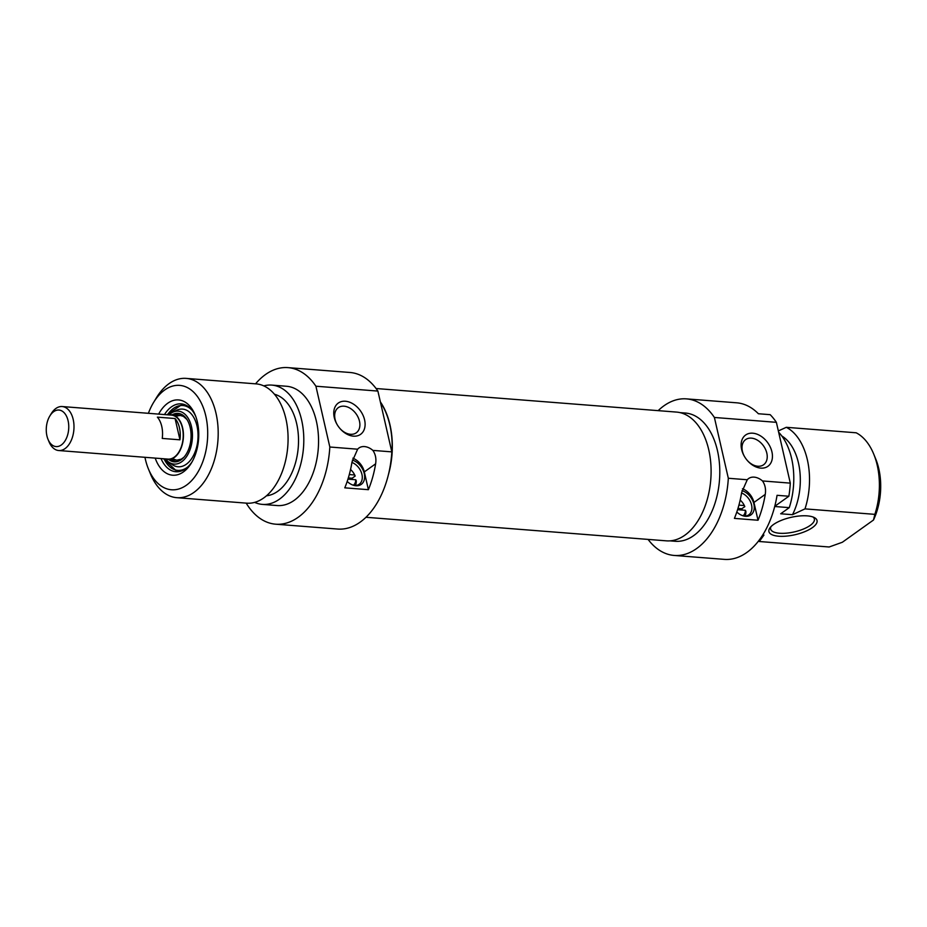 <?xml version="1.0" encoding="UTF-8"?>
<svg xmlns="http://www.w3.org/2000/svg" width="927" height="927" viewBox="0 0 927 927"><rect width="100%" height="100%" fill="white"/><g stroke="black" fill="none" stroke-linecap="round" stroke-linejoin="round"><path stroke-width="1.39" d="M380.371 401.889A64.577 39.444 94.5 0 1 388.459 474.497M365.98 517.278L666.42 540.847A64.577 39.444 -85.5 0 0 684.914 535.157A64.577 39.444 -85.5 0 0 710.87 464.357A64.577 39.444 -85.5 0 0 676.513 412.086L376.072 388.517M61.321 444.972A18.32 11.194 94.5 0 1 47.984 439.259A18.32 11.194 94.5 0 1 49.815 416.014A18.32 11.194 94.5 0 1 67.103 417.544A18.32 11.194 94.5 0 1 61.321 444.972M47.984 439.259L49.004 441.727A22.063 13.476 -85.5 0 0 58.737 450.534A22.063 13.476 -85.5 0 0 65.052 448.598A22.063 13.476 -85.5 0 0 73.917 424.404A22.063 13.476 -85.5 0 0 62.179 406.547A22.063 13.476 -85.5 0 0 51.194 413.732L49.815 416.014M62.179 406.547L171.402 415.111A22.063 13.476 94.5 0 1 183.14 432.979A22.063 13.476 94.5 0 1 174.264 457.162A22.063 13.476 94.5 0 1 167.949 459.108L58.737 450.534M175.076 418.529A22.063 13.476 94.5 0 1 179.954 439.815L162.248 438.425A22.063 13.476 -85.5 0 0 157.37 417.138L175.076 418.529L179.954 439.815M172.457 412.376A26.547 16.211 94.5 0 0 168.899 414.925A22.433 13.708 94.5 0 1 171.425 414.74A22.433 13.708 94.5 0 1 183.361 432.909A22.433 13.708 94.5 0 1 174.346 457.498A22.433 13.708 94.5 0 1 167.914 459.479A22.433 13.708 94.5 0 1 165.47 458.911A26.547 16.211 94.5 0 0 168.563 461.97L172.016 464.473A28.922 17.659 94.5 0 0 191.947 458.147A28.922 17.659 94.5 0 0 196.999 426.014A28.922 17.659 94.5 0 0 176.257 410.452L172.457 412.376A26.547 16.211 94.5 0 1 191.495 426.675A26.547 16.211 94.5 0 1 186.86 456.165A26.547 16.211 94.5 0 1 168.563 461.97M255.551 383.836A78.528 47.961 94.5 0 1 287.973 367.625A78.528 47.961 94.5 0 1 315.91 386.211L329.827 447.011A78.528 47.961 94.5 0 1 275.701 524.195A78.528 47.961 94.5 0 1 246.188 503.118M262.399 504.392L277.161 505.551A59.826 36.535 -85.5 0 0 316.385 421.24A59.826 36.535 -85.5 0 0 286.513 386.258L271.762 385.099A59.826 36.535 94.5 0 1 301.634 420.082A59.826 36.535 94.5 0 1 262.399 504.392A59.826 36.535 94.5 0 1 254.647 502.376M315.91 386.211L377.892 391.078A78.528 47.961 -85.5 0 0 349.966 372.48L287.973 367.625M275.701 524.195L337.683 529.05A78.528 47.961 -85.5 0 0 391.82 451.878L372.874 450.395C375.505 454.23 376.42 458.703 375.62 463.824A78.528 47.961 94.5 0 1 368.39 489.688L344.786 487.834A78.528 47.961 -85.5 0 0 352.005 461.982L357.637 449.201L329.827 447.011M391.82 451.878L377.892 391.078M263.789 385.899A59.826 36.535 94.5 0 1 271.762 385.099M274.462 394.253A51.228 31.286 94.5 0 1 296.663 423.627A51.228 31.286 94.5 0 1 266.489 495.783M186.153 378.39L256.026 383.871A59.826 36.535 94.5 0 1 285.91 418.853A59.826 36.535 94.5 0 1 246.675 503.164L176.802 497.683A59.826 36.535 -85.5 0 0 216.026 413.372A59.826 36.535 -85.5 0 0 186.153 378.39A59.826 36.535 -85.5 0 0 156.362 397.868L153.592 402.434A52.352 31.97 94.5 0 1 205.806 415.991A52.352 31.97 94.5 0 1 189.676 482.55A52.352 31.97 94.5 0 1 148.39 468.865A52.352 31.97 94.5 0 1 144.948 457.301M380.499 402.445A64.311 39.282 94.5 0 1 389.827 424.948A64.311 39.282 94.5 0 1 389.56 469.549M148.39 468.865L150.406 473.79A59.826 36.535 -85.5 0 0 176.802 497.683M148.39 413.315A52.352 31.97 94.5 0 1 153.592 402.434M357.637 449.201A14.959 10.545 -125.5 0 1 358.934 448.008A14.959 10.545 -125.5 0 1 372.874 450.395M353.43 436.153A19.2 13.523 54.5 0 0 363.894 417.463A19.2 13.523 54.5 0 0 341.437 401.588A19.2 13.523 54.5 0 0 337.185 424.67A19.2 13.523 54.5 0 0 339.815 428.344A19.2 13.523 54.5 0 0 353.43 436.153M337.312 424.867A15.458 10.892 -125.5 0 1 338.297 407.66A15.458 10.892 -125.5 0 1 356.142 413.917A15.458 10.892 -125.5 0 1 356.258 432.828A15.458 10.892 -125.5 0 1 350.487 434.288A15.458 10.892 -125.5 0 1 339.664 428.17M155.191 458.1A37.764 23.071 -85.5 0 0 191.437 462.921A37.764 23.071 -85.5 0 0 197.381 422.005A37.764 23.071 -85.5 0 0 195.191 415.006A37.764 23.071 -85.5 0 0 158.633 414.114M192.132 461.739A34.032 20.788 94.5 0 1 175.863 471.727A34.032 20.788 94.5 0 1 161.031 458.564M164.473 414.578A34.032 20.788 94.5 0 1 181.194 403.882A34.032 20.788 94.5 0 1 195.69 416.293M368.39 489.688L364.323 471.901A14.959 10.545 54.5 0 0 352.851 458.181M347.185 481.461A14.38 10.139 54.5 0 0 355.018 485.632A14.38 10.139 54.5 0 0 355.898 485.748A14.38 10.139 54.5 0 0 364.508 474.948A14.38 10.139 54.5 0 0 352.376 460.082M351.936 462.422A13.082 9.224 -125.5 0 1 361.53 472.944A13.082 9.224 -125.5 0 1 359.212 484.242A13.082 9.224 -125.5 0 1 354.334 485.493A13.082 9.224 -125.5 0 1 354.253 485.481M172.225 414.809A24.311 14.844 94.5 0 1 178.065 413.384A24.311 14.844 94.5 0 1 190.197 427.602A24.311 14.844 94.5 0 1 174.264 461.855A24.311 14.844 94.5 0 1 168.726 459.537M174.844 461.878A24.311 14.844 94.5 0 1 169.873 459.63M173.384 414.902A24.311 14.844 94.5 0 1 178.644 413.454M355.18 476.061A12.711 8.957 54.5 0 0 354.021 473.72L353.882 473.488A10.475 7.381 -125.5 0 1 354.659 474.983L355.18 476.061L352.156 478.216A12.711 8.957 -125.5 0 1 352.619 479.502M350.533 469.607A10.475 7.381 -125.5 0 1 352.445 471.484L352.272 471.275A12.711 8.957 54.5 0 0 350.545 469.514M355.389 485.516A12.711 8.957 54.5 0 0 356.269 480.812L355.748 479.746A10.475 7.381 -125.5 0 1 353.326 485.227M355.748 479.746L347.949 479.132M352.445 471.484A10.475 7.381 -125.5 0 1 353.882 473.488M349.294 474.566L354.659 474.983M348.32 477.915L352.156 478.216M774.763 506.304L788.865 496.235A78.528 47.961 -85.5 0 0 790.302 483.129L762.504 480.951C765.134 484.786 766.05 489.259 765.25 494.381A78.528 47.961 94.5 0 1 758.019 520.244L734.416 518.39A78.528 47.961 -85.5 0 0 741.635 492.538L747.266 479.757L728.321 478.262A78.528 47.961 94.5 0 1 674.184 555.447A78.528 47.961 94.5 0 1 648.077 539.398M674.184 555.447L724.369 559.375A78.528 47.961 -85.5 0 0 777.058 495.308L788.865 496.235M774.717 506.501L789.259 507.648L780.685 513.778L792.492 514.694L804.995 508.877L874.868 514.358L873.489 520.024L842.342 542.26L829.155 546.988L759.283 541.507L763.941 535.076L762.747 534.983M812.458 527.579A24.681 8.911 167.1 0 0 814.381 517.602A24.681 8.911 167.1 0 0 790.986 517.359A24.681 8.911 167.1 0 0 770.024 527.764A24.681 8.911 167.1 0 0 781.971 536.339A24.681 8.911 167.1 0 0 812.458 527.579M658.17 410.649A78.528 47.961 94.5 0 1 686.467 398.877A78.528 47.961 94.5 0 1 714.393 417.463L776.374 422.33A78.528 47.961 -85.5 0 0 770.186 414.67L758.379 413.743A78.528 47.961 -85.5 0 0 736.641 402.805L686.467 398.877M873.489 520.024A52.352 31.97 -85.5 0 0 875.76 459.062L873.744 454.137A59.826 36.535 94.5 0 0 856.177 432.793L786.305 427.312L778.344 430.939M790.302 483.129L776.374 422.33M758.483 541.078A59.826 36.535 -85.5 0 0 759.283 541.507M873.744 454.137A59.826 36.535 94.5 0 1 874.868 514.358M804.995 508.877A59.826 36.535 -85.5 0 0 786.305 427.312M792.492 514.694A51.228 31.286 -85.5 0 0 781.797 435.968M789.259 507.648A59.826 36.535 -85.5 0 0 778.634 432.202M813.014 516.999A22.433 8.1 -12.9 0 1 814.381 518.993A22.433 8.1 -12.9 0 1 810.221 525.4A22.433 8.1 -12.9 0 1 786.559 533.152A22.433 8.1 -12.9 0 1 770.638 529.016A22.433 8.1 -12.9 0 1 770.997 526.629M714.393 417.463L728.321 478.262M747.266 479.757A14.959 10.545 -125.5 0 1 748.564 478.564A14.959 10.545 -125.5 0 1 762.504 480.951M752.782 433.199A19.2 13.523 54.5 0 0 744.532 456.605A19.2 13.523 54.5 0 0 747.15 460.29A19.2 13.523 54.5 0 0 772.133 459.444A19.2 13.523 54.5 0 0 752.782 433.199M758.019 520.244L753.952 502.457A14.959 10.545 54.5 0 0 742.481 488.738M736.814 512.017A14.38 10.139 54.5 0 0 744.648 516.188A14.38 10.139 54.5 0 0 754.196 505.991A14.38 10.139 54.5 0 0 742.006 490.638M680.036 412.619L685.354 413.036A64.311 39.282 94.5 0 1 717.463 450.638A64.311 39.282 94.5 0 1 675.296 541.275L669.978 540.858M744.648 456.814A15.458 10.892 -125.5 0 1 745.632 439.607A15.458 10.892 -125.5 0 1 751.391 438.135A15.458 10.892 -125.5 0 1 765.54 449.398A15.458 10.892 -125.5 0 1 763.593 464.763A15.458 10.892 -125.5 0 1 747 460.116M741.565 492.979A13.082 9.224 -125.5 0 1 751.16 503.5A13.082 9.224 -125.5 0 1 748.842 514.809A13.082 9.224 -125.5 0 1 743.883 516.038M744.81 506.617A12.711 8.957 54.5 0 0 743.651 504.276L743.512 504.045A10.475 7.381 -125.5 0 1 744.288 505.551L744.81 506.617L741.785 508.772A12.711 8.957 -125.5 0 1 742.249 510.059M740.163 500.163A10.475 7.381 -125.5 0 1 742.075 502.04L741.901 501.831A12.711 8.957 54.5 0 0 740.175 500.07M745.018 516.072A12.711 8.957 54.5 0 0 745.899 511.368L745.378 510.302L737.579 509.688M737.95 508.471L741.785 508.772M738.923 505.122L744.288 505.551M742.075 502.04A10.475 7.381 -125.5 0 1 743.512 504.045M745.378 510.302A10.475 7.381 -125.5 0 1 742.956 515.783M375.62 463.824L364.323 471.901M187.602 467.115A32.526 19.873 94.5 0 1 164.021 458.795M167.463 414.809A32.526 19.873 94.5 0 1 192.063 410.267M177.787 461.449A23.928 14.612 94.5 0 1 170.498 459.676M174.009 414.948A23.928 14.612 94.5 0 1 181.483 414.334M765.25 494.381L753.952 502.457M167.914 459.479L178.424 460.302M171.425 414.74L181.935 415.563M177.324 471.762L163.5 458.761M166.953 414.763L182.631 404.079M183.905 457.289L181.298 459.155L176.767 460.174L173.268 459.027M176.64 416.026L180.244 415.435L183.407 416.385L186.872 419.398"/></g></svg>

